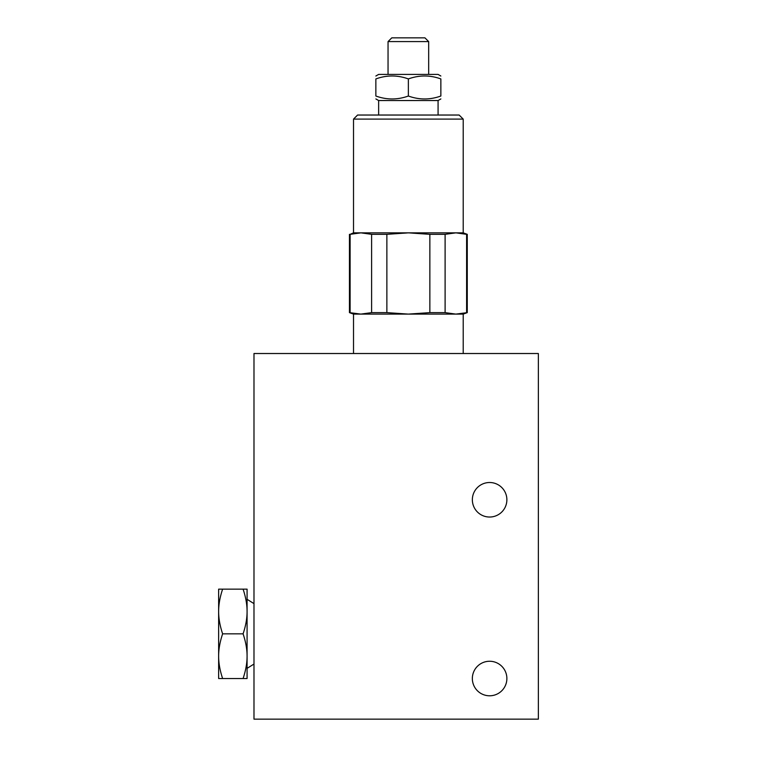 <?xml version="1.0" encoding="UTF-8"?>
<svg xmlns="http://www.w3.org/2000/svg" width="757" height="757" viewBox="0 0 757 757"><rect width="100%" height="100%" fill="white"/><g stroke="black" fill="none" stroke-linecap="round" stroke-linejoin="round"><path stroke-width="1.14" d="M253.983 719.15L253.983 353.519L538.359 353.519L538.359 719.15L253.983 719.15M506.878 678.527A17.269 17.269 0 0 1 480.979 693.478A17.269 17.269 0 0 1 480.979 663.567A17.269 17.269 0 0 1 506.878 678.527M506.878 499.771A17.269 17.269 0 0 1 480.979 514.722A17.269 17.269 0 0 1 480.979 484.821A17.269 17.269 0 0 1 506.878 499.771M243.082 589.145L247.075 589.145L247.075 678.527L243.082 678.527C245.77 670.532 247.104 663.085 247.075 656.177C247.104 649.279 245.77 641.832 243.082 633.836C245.77 625.84 247.104 618.393 247.075 611.495C247.104 604.588 245.77 597.141 243.082 589.145L222.624 589.145C219.937 597.141 218.612 604.588 218.641 611.495C218.612 618.393 219.937 625.84 222.624 633.836C219.937 641.832 218.612 649.279 218.641 656.177C218.612 663.085 219.937 670.532 222.624 678.527L218.641 678.527L218.641 589.145L222.624 589.145M243.082 633.836L222.624 633.836M243.082 678.527L222.624 678.527M247.075 656.177L247.075 668.365L253.983 664.05M424.932 37.85L391.785 37.85L388.048 41.588L428.67 41.588L424.932 37.85M388.048 74.413L388.048 41.588M429.853 312.632L429.853 234.329L445.107 234.329L445.107 312.632L429.853 312.632L408.364 314.108L353.519 314.108L349.45 312.632L360.862 314.108L371.611 312.632L371.611 234.329L360.862 232.853L463.208 232.853L463.208 119.104L353.519 119.104L353.519 232.853L360.862 232.853L350.113 234.329L350.113 312.632M466.605 312.632L466.605 234.329L467.268 234.329L467.268 312.632L455.856 314.108L408.364 314.108L386.865 312.632L371.611 312.632M353.519 232.853L350.113 234.329M463.208 119.104L459.139 115.036L357.578 115.036L353.519 119.104M440.858 96.025C440.858 99.933 440.858 99.933 440.858 96.025C440.858 99.933 440.858 99.933 440.858 96.025L440.858 78.927C440.858 75.009 440.858 75.009 440.858 78.927C440.858 75.009 440.858 75.009 440.858 78.927C430.023 75.009 419.198 75.009 408.364 78.927L408.364 96.025C419.198 99.933 430.023 99.933 440.858 96.025M378.642 115.036L378.642 100.539L438.076 100.539L438.076 115.036M408.364 78.927C397.529 75.009 386.695 75.009 375.86 78.927L375.86 96.025C386.695 99.933 397.529 99.933 408.364 96.025M375.86 96.025C375.86 99.933 375.86 99.933 375.86 96.025C375.86 99.933 375.86 99.933 375.86 96.025M375.86 78.927C375.86 75.009 375.86 75.009 375.86 78.927C375.86 75.009 375.86 75.009 375.86 78.927M375.86 76.022L378.642 74.413L438.076 74.413L440.858 76.022M463.208 353.519L463.208 314.108L455.856 314.108L445.107 312.632M466.605 234.329L455.856 232.853L445.107 234.329M429.853 234.329L408.364 232.853L386.865 234.329L386.865 312.632M371.611 234.329L386.865 234.329M253.983 603.622L247.075 599.307M428.67 74.413L428.67 41.588M349.45 234.329L349.45 312.632M438.076 100.539L440.858 98.93M378.642 100.539L375.86 98.93M353.519 353.519L353.519 314.108M463.208 232.853L467.268 234.329M463.208 314.108L467.268 312.632"/></g></svg>
